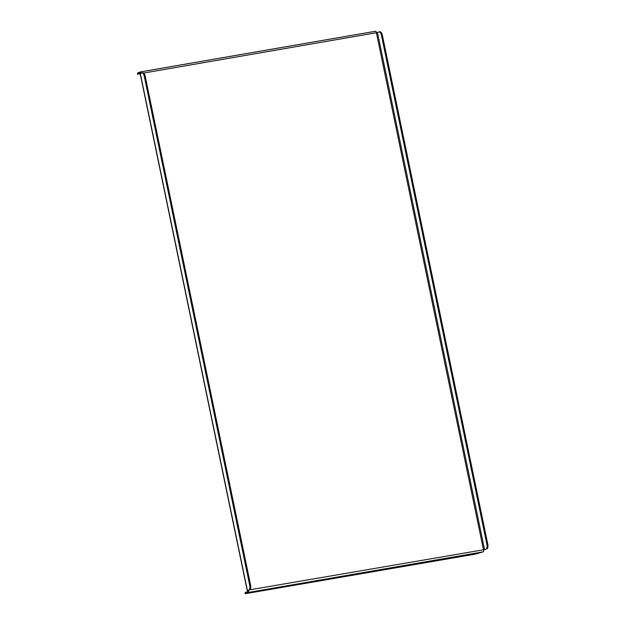 <?xml version="1.0" encoding="UTF-8"?>
<svg xmlns="http://www.w3.org/2000/svg" width="625" height="625" viewBox="0 0 625 625"><rect width="100%" height="100%" fill="white"/><g stroke="black" fill="none" stroke-linecap="round" stroke-linejoin="round"><path stroke-width="0.94" d="M262.398 590.242L258.438 591.258L260.148 591.102L267.828 589.438L262.398 590.242M245.383 593.555L245.18 592.586L245.383 593.555L248.211 592.469A1.82 0.75 -99.8 0 0 248.555 590.422L248.672 590.25M245.047 593.75L475.125 554.164L483.289 551.82L248.211 592.469M253.078 592.32L247.648 593.125L255.336 591.461L257.047 591.305L253.078 592.32L252.984 591.867M282.094 587.305L276.664 588.109L284.344 586.445L286.055 586.289L282.094 587.305L282 586.852M474.039 553.641L479.469 552.844L471.789 554.5L470.078 554.656L474.039 553.641M245.18 592.586L248.016 591.5L248.555 590.422M137.445 74.164L137.578 73L137.445 74.164L140.227 73.883M141.422 73.141A1.82 0.75 -99.8 0 0 140.469 71.898A1.82 0.75 -99.8 0 0 140.414 71.914L137.578 73M141.023 73.289L140.641 72.883L137.781 73.969M140.977 73.188L140.281 73.57M249.703 585.312L144.312 76.391A4.141 1.695 -99.8 0 0 142 72.93A4.141 1.695 -99.8 0 0 141.867 72.969L140.172 73.648L247.242 590.641L248.93 589.969A4.141 1.695 -99.8 0 0 249.703 585.312L250.602 585.156A4.141 1.695 80.2 0 1 249.828 589.812L483.625 549.773A1.82 0.75 80.2 0 1 483.289 551.82M140.531 71.898L375.484 31.266A1.82 0.75 80.2 0 1 375.547 31.25A1.82 0.75 80.2 0 1 376.562 32.773M483.641 549.844L486.984 548.797L484.547 549.547L377.477 32.547L143.672 73.047M376.414 32.797L483.477 549.797L484.547 549.547M377.477 32.547L379.023 31.961A4.141 1.695 -99.8 0 1 379.156 31.922A4.141 1.695 -99.8 0 1 381.469 35.383L486.859 544.297L487.758 544.141A4.141 1.695 80.2 0 1 486.984 548.797M379.914 31.805A4.141 1.695 80.2 0 1 380.047 31.766A4.141 1.695 80.2 0 1 382.367 35.227L487.758 544.141M486.086 548.953A4.141 1.695 -99.8 0 0 486.859 544.297M247.242 590.641L248.172 590.57M142.758 72.812A4.141 1.695 80.2 0 1 142.891 72.773A4.141 1.695 80.2 0 1 145.203 76.242L144.312 76.391M250.602 585.156L145.203 76.242M382.367 35.227L381.469 35.383M247.391 590.555L140.32 73.555M249.828 589.812L248.93 589.969M475.414 553.406L475.508 553.859M263.773 590L263.867 590.461M140.469 71.898L375.547 31.25M380.047 31.766L379.156 31.922M142 72.93L142.891 72.773"/></g></svg>
